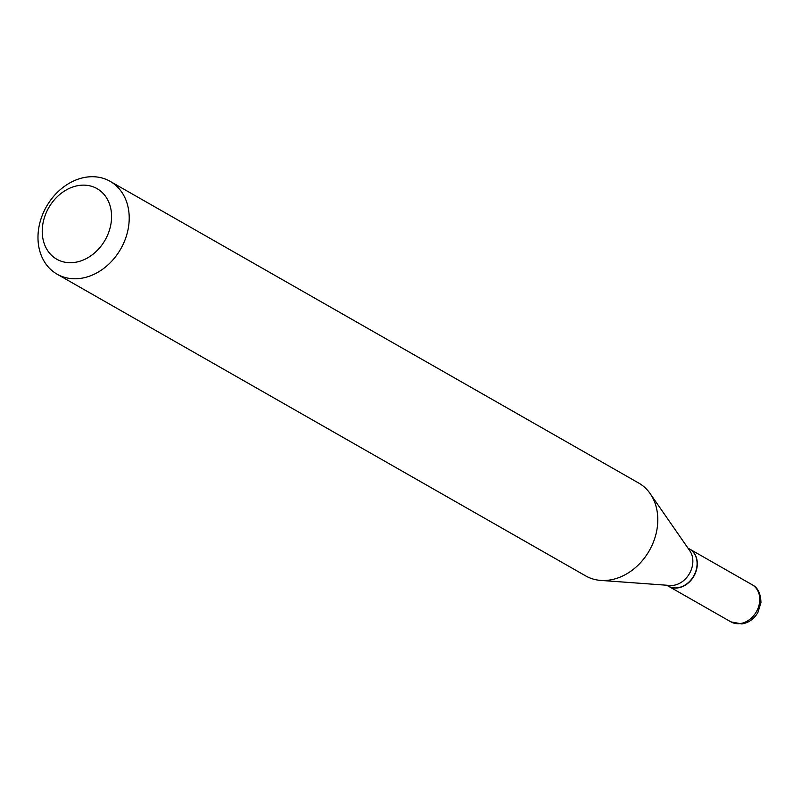 <?xml version="1.0" encoding="UTF-8"?>
<svg xmlns="http://www.w3.org/2000/svg" width="801" height="801" viewBox="0 0 801 801"><rect width="100%" height="100%" fill="white"/><g stroke="black" fill="none" stroke-linecap="round" stroke-linejoin="round"><path stroke-width="1.2" d="M668.354 586.152A21.387 17.101 -60.3 0 0 668.465 586.222A21.387 17.101 -60.3 0 0 677.756 587.914A21.387 17.101 -60.3 0 0 696.229 570.783A21.387 17.101 -60.3 0 0 689.671 549.075A21.387 17.101 -60.3 0 0 689.551 549.005M666.742 585.241L668.244 586.092A21.387 17.101 -60.3 0 0 677.536 587.784A21.387 17.101 -60.3 0 0 696.009 570.652A21.387 17.101 -60.3 0 0 689.441 548.945L687.949 548.094M57.091 274.172L585.681 575.899A53.467 42.753 -60.3 0 0 600.67 580.405L670.006 585.471A21.387 17.101 -60.3 0 0 673.291 585.371A21.387 17.101 -60.3 0 0 690.362 571.844A21.387 17.101 -60.3 0 0 689.811 550.778L650.192 493.656A53.467 42.753 -60.3 0 0 638.687 483.033L110.097 181.316A53.467 42.753 -60.3 0 0 86.878 177.071A53.467 42.753 -60.3 0 0 40.681 219.905A53.467 42.753 -60.3 0 0 57.091 274.172A53.467 42.753 -60.3 0 0 80.32 278.418A53.467 42.753 -60.3 0 0 126.518 235.584A53.467 42.753 -60.3 0 0 110.097 181.316M74.413 262.438A40.631 32.491 -60.3 0 0 111.489 219.284A40.631 32.491 -60.3 0 0 79.399 185.411A40.631 32.491 -60.3 0 0 42.323 228.555A40.631 32.491 -60.3 0 0 74.413 262.438M600.67 580.405A53.467 42.753 -60.3 0 0 608.9 580.144A53.467 42.753 -60.3 0 0 651.573 546.322A53.467 42.753 -60.3 0 0 650.192 493.656M740.204 623.558A21.387 17.101 -60.3 0 0 758.677 606.427A21.387 17.101 -60.3 0 0 752.109 584.72C757.756 587.473 760.7 593.451 760.95 602.642L757.856 612.615C753.981 619.043 748.655 622.818 741.866 623.929L730.913 621.866A21.387 17.101 -60.3 0 0 740.204 623.558M752.109 584.72L689.671 549.075M730.913 621.866L668.465 586.222"/></g></svg>
